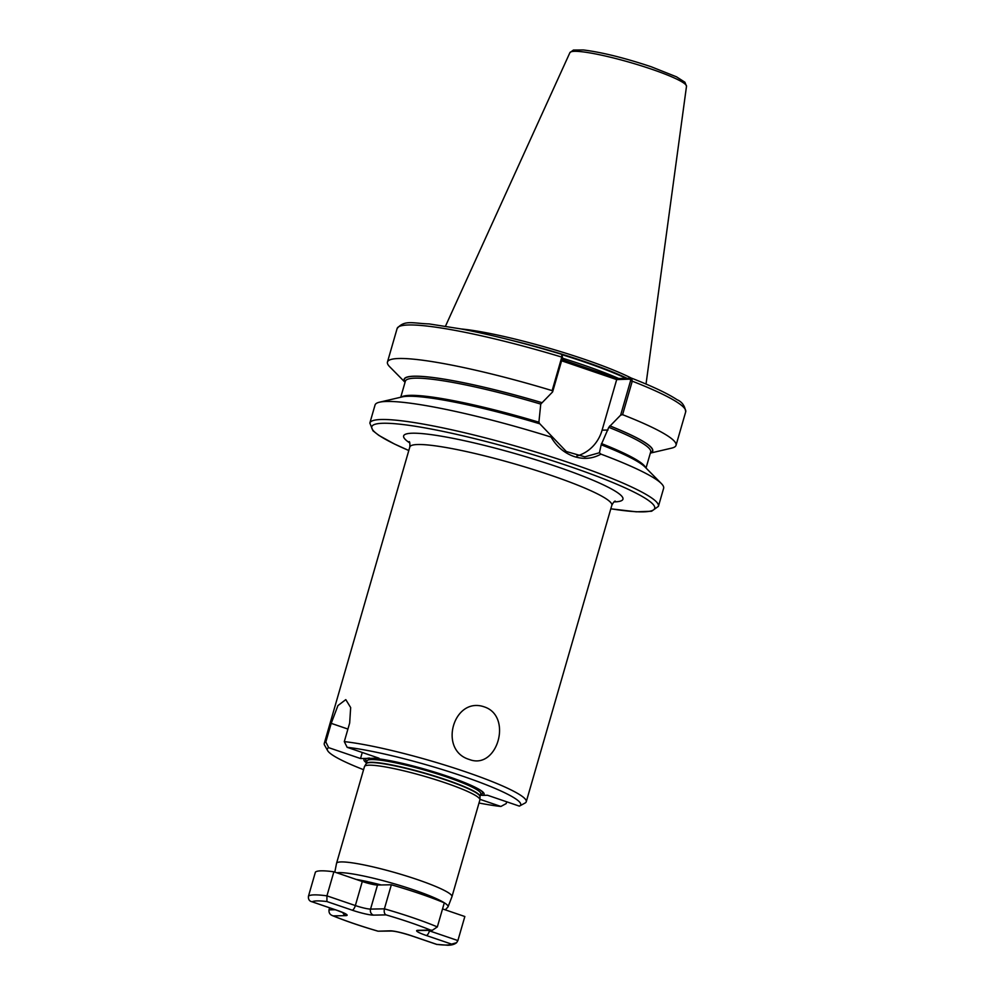 <?xml version="1.0" encoding="UTF-8"?>
<svg xmlns="http://www.w3.org/2000/svg" width="995" height="995" viewBox="0 0 995 995"><rect width="100%" height="100%" fill="white"/><g stroke="black" fill="none" stroke-linecap="round" stroke-linejoin="round"><path stroke-width="1.49" d="M469.23 759.446C437.887 750.118 453.608 695.953 484.391 706.923C512.997 716.3 497.264 770.491 469.23 759.446M334.817 872.117L336.521 863.424A60.073 7.326 16.1 0 1 336.534 863.349A60.073 7.326 16.1 0 1 417.34 879.58A60.073 7.326 16.1 0 1 451.966 896.669A60.073 7.326 16.1 0 1 451.941 896.744L448.024 906.88A59.115 7.214 16.1 0 0 413.97 889.99A59.115 7.214 16.1 0 0 336.808 872.789M336.534 863.349L364.469 766.598A60.073 7.326 16.1 0 1 364.568 766.374A60.073 7.326 16.1 0 1 445.262 782.829A60.073 7.326 16.1 0 1 479.926 799.669A60.073 7.326 16.1 0 1 479.901 799.918L451.966 896.669M561.964 359.543L617.435 378.486L631.837 378.274C652.745 386.47 667.782 393.597 676.961 399.654C681.973 401.793 684.896 405.848 685.704 411.818A150.183 18.308 16.1 0 0 632.26 381.172L622.584 414.679A150.183 18.308 16.1 0 1 676.028 445.337A150.183 18.308 16.1 0 1 671.637 448.123L650.344 453.098M461.232 328.972A105.122 12.823 16.1 0 1 584.699 359.394A105.122 12.823 16.1 0 1 631.601 378.224M599.4 452.762L600.943 454.118A150.183 18.308 16.1 0 1 661.401 483.595A150.183 18.308 16.1 0 1 663.628 488.296L658.416 506.343A150.183 18.308 16.1 0 0 571.826 463.62A150.183 18.308 16.1 0 0 369.841 423.049L375.053 405.002A150.183 18.308 16.1 0 1 379.431 402.216A150.183 18.308 16.1 0 1 551.068 437.079L552.038 436.581L566.329 451.531L584.861 456.829L599.4 452.762L601.191 444.777A129.375 15.771 16.1 0 1 645.021 467.016L661.401 483.595M600.943 454.118C592.585 458.819 583.567 459.603 573.904 456.456C564.202 452.986 556.591 446.531 551.068 437.079M465.648 771.846A105.122 12.823 16.1 0 1 526.255 801.746A105.122 12.823 16.1 0 1 525.062 803.04L519.539 806.037A100.619 12.263 -163.9 0 0 462.675 776.175A100.619 12.263 -163.9 0 0 347.143 747.32L344.295 741.623A105.122 12.823 16.1 0 1 465.648 771.846M479.005 803.015A100.619 12.263 -163.9 0 0 500.895 806.472L506.219 803.574L506.716 801.821M366.434 762.817A62.536 7.624 16.1 0 1 365.538 758.439L360.526 758.538L362.267 752.481M347.143 747.32L378.983 758.19L365.538 758.439M373.971 758.289A62.536 7.624 16.1 0 1 448.048 776.448A62.536 7.624 16.1 0 1 481.294 790.751A62.536 7.624 16.1 0 1 482.488 795.353L487.513 795.254L519.353 806.124A100.619 12.263 -163.9 0 0 519.539 806.037M480.398 795.129L482.488 795.353M328.673 747.655A100.619 12.263 -163.9 0 0 327.653 750.653L324.581 745.18A105.122 12.823 16.1 0 1 324.258 743.452A105.122 12.823 16.1 0 1 325.838 741.971L328.673 747.655L360.526 758.538M327.653 750.653A100.619 12.263 -163.9 0 0 363.573 769.695M500.895 806.472L479.938 799.321M325.838 741.971L331.211 723.353L337.927 705.592L345.8 699.622L350.663 707.569L349.668 723.004L344.295 741.623M630.357 379.145L631.626 378.224L632.26 381.172L630.569 380.762L630.357 379.145L616.689 379.592L561.603 360.787M405.052 382.304L389.679 366.732A150.183 18.308 16.1 0 1 387.453 362.043A150.183 18.308 16.1 0 1 552.138 390.625L561.802 357.106L561.777 354.369L562.536 357.528L552.623 391.906L540.758 404.094L538.892 422.203L539.75 423.833M622.584 414.679L620.644 415.139L630.569 380.762M601.191 444.777L608.778 427.315L620.644 415.139M609.885 425.872A129.375 15.771 16.1 0 1 650.369 452.999M405.077 382.204A129.375 15.771 16.1 0 1 541.865 402.639M552.623 391.906L552.138 390.625M379.431 402.216L402.129 396.918A129.375 15.771 16.1 0 1 539.837 423.82L552.038 436.581M576.913 455.959A38.594 35.633 88.9 0 0 602.099 430.151L616.689 379.592M566.851 361.21L567.013 362.64M616.664 379.394L617.435 378.486M598.169 371.906L598.343 373.336M411.52 935.76A4.801 1.754 -71.1 0 1 411.296 935.735C402.03 932.775 395.488 931.221 391.657 931.046L378.025 931.196L390.239 930.822A16.815 2.052 16.1 0 1 411.52 935.76L436.793 944.392A73.282 8.943 -163.9 0 0 446.444 945.026A73.282 8.943 -163.9 0 0 451.568 944.118L456.605 942.688L457.887 940.573L464.839 916.519L442.539 908.908M336.982 910.301A4.801 1.754 -71.1 0 0 337.181 910.413L312.144 901.818C309.345 901.184 308.114 899.318 308.462 896.196L315.403 872.142A78.095 9.527 16.1 0 1 333.872 871.794L362.292 881.508A12.015 1.468 -163.9 0 0 377.503 885.028L391.346 884.779A78.095 9.527 16.1 0 1 444.292 902.851L437.34 926.917L432.34 930.288L430.524 930.076A73.282 8.943 -163.9 0 0 386.06 914.89C384.406 913.982 383.859 911.967 384.406 908.833L391.346 884.779M308.462 896.196A78.095 9.527 16.1 0 1 326.932 895.848L333.872 871.794M378.025 931.196C360.426 926.059 345.178 920.848 332.293 915.574L333.188 915.873C330.104 914.99 328.711 912.987 329.009 909.865L329.594 907.826M436.793 944.392L447.849 945.25C451.68 945.2 454.591 944.354 456.605 942.688M386.06 914.89L373.473 915.126A16.815 2.052 16.1 0 1 352.18 910.176A4.801 1.754 -71.1 0 0 355.352 905.562L326.932 895.848L326.92 901.545A73.282 8.943 -163.9 0 0 312.144 901.818L337.417 910.45A16.815 2.052 16.1 0 1 345.775 915.636L333.188 915.873A73.282 8.943 -163.9 0 0 377.652 931.059M479.926 799.669L479.988 796.609A59.277 7.226 16.1 0 0 445.772 779.981A59.277 7.226 16.1 0 0 366.148 763.75L366.993 760.901A59.227 7.226 16.1 0 1 446.631 776.958A59.227 7.226 16.1 0 1 480.784 793.811L480.796 793.749M366.807 761.511A60.844 7.425 16.1 0 1 369.493 758.041M366.185 763.687A59.227 7.226 16.1 0 1 445.847 779.682A59.227 7.226 16.1 0 1 480 796.535L480.784 793.811M526.255 801.746L611.825 505.298A105.122 12.823 -163.9 0 0 551.218 475.399A105.122 12.823 -163.9 0 0 409.816 447.004C409.99 443.347 409.766 441.544 409.132 441.606L409.144 441.606M409.803 442.974A114.139 13.918 16.1 0 1 438.584 435.735A114.139 13.918 16.1 0 1 557.15 466.742A114.139 13.918 16.1 0 1 613.977 501.903M369.841 423.049L372.988 430.81L378.846 435.387L394.368 443.969L408.808 450.511A147.173 17.947 16.1 0 1 398.224 424.019A147.173 17.947 16.1 0 1 569.849 466.506A147.173 17.947 16.1 0 1 610.818 508.781M562.362 358.163A104.512 12.748 16.1 0 1 582.896 364.842A104.512 12.748 16.1 0 1 618.641 378.461M562.113 354.73A104.512 12.748 16.1 0 1 583.779 361.77A104.512 12.748 16.1 0 1 626.017 378.324M512.263 340.526A104.574 12.748 16.1 0 1 583.928 361.322A104.574 12.748 16.1 0 1 627.074 378.311M686.5 86.291L684.908 82.224L676.538 76.839L651.19 66.752C624.375 57.847 601.764 52.25 583.381 49.961L573.431 50.048L569.911 52.635A60.683 7.4 16.1 0 1 651.489 69.153A60.683 7.4 16.1 0 1 686.5 86.291L646.029 384.058M480.548 790.254A60.844 7.425 16.1 0 1 480.622 794.358M381.185 884.965A54.625 6.667 -163.9 0 0 356.123 879.393M387.453 362.043L397.117 328.524A150.183 18.308 16.1 0 1 561.802 357.106L562.536 357.528M609.798 425.872A129.151 15.746 16.1 0 1 650.407 452.849M608.778 427.315A127.646 15.572 16.1 0 1 650.668 451.979L646.029 468.036M601.453 443.571A127.646 15.572 16.1 0 1 645.544 467.55M405.127 382.043A129.151 15.746 16.1 0 1 541.778 402.652M400.736 397.241L405.375 381.172A127.646 15.572 16.1 0 1 540.758 404.094M401.395 397.08A127.646 15.572 16.1 0 1 538.892 422.203M607.995 430.039L602.099 430.151M331.211 723.353L347.927 729.061M329.009 909.865L335.215 909.753M428.037 930.362A12.015 1.468 -163.9 0 0 429.467 930.872L429.616 930.337M451.568 944.118L426.295 935.487A4.801 1.754 -71.1 0 0 429.467 930.872L457.887 940.573M362.292 881.508L355.352 905.562A12.015 1.468 -163.9 0 0 370.55 909.094L384.406 908.833A78.095 9.527 16.1 0 1 437.34 926.917M373.473 915.126A4.801 4.44 -91.1 0 1 370.55 909.094L377.503 885.028M426.295 935.487A16.815 2.052 16.1 0 1 417.937 930.313L430.524 930.076M352.18 910.176L326.92 901.545M391.657 931.046A4.801 4.44 -91.1 0 1 390.239 930.822M417.937 930.313A4.801 4.44 88.9 0 0 419.343 930.524L432.278 930.288M342.902 912.614A4.801 4.44 88.9 0 0 345.775 915.636M344.569 913.298L337.181 910.413A4.801 1.754 -71.1 0 0 337.417 910.45M445.3 909.853L448.024 906.88M610.806 508.818L636.315 511.816L651.588 511.243L658.416 506.343M324.258 743.452L409.816 447.004M397.117 328.524C404.517 319.507 413.286 323.487 429.106 323.91L461.108 328.947C491.692 334.892 525.273 343.374 561.876 354.382M676.028 445.337L685.704 411.818M569.911 52.635L445.486 326.173M611.825 505.298C613.368 502.363 614.524 500.97 615.271 501.107M366.148 763.75L364.568 766.374M411.296 935.735L436.979 944.504"/></g></svg>
